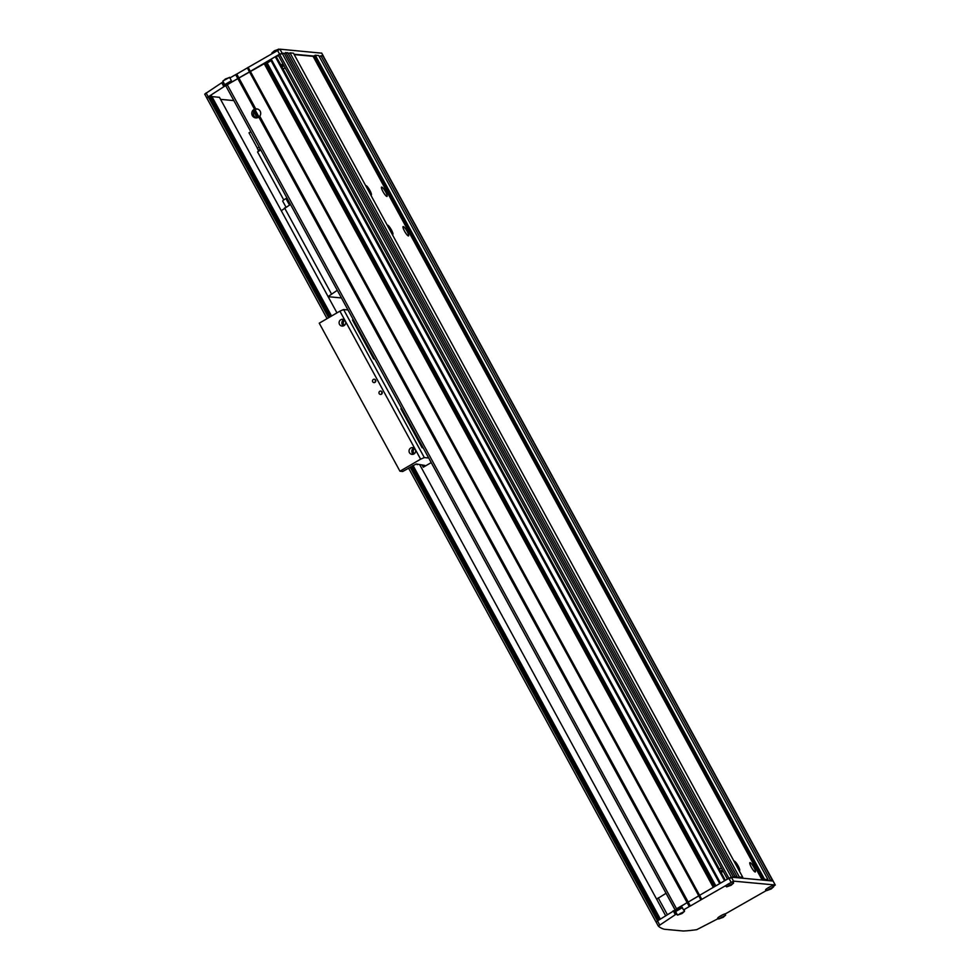 <?xml version="1.0" encoding="UTF-8"?>
<svg xmlns="http://www.w3.org/2000/svg" width="980" height="980" viewBox="0 0 980 980"><rect width="100%" height="100%" fill="white"/><g stroke="black" fill="none" stroke-linecap="round" stroke-linejoin="round"><path stroke-width="1.47" d="M719.724 883.592L270.517 59.682L271.203 59.094L720.496 883.152L724.575 880.763L275.282 56.718L276.299 56.816L281.86 66.689L719.259 868.917M284.065 65.844L281.909 66.799M285.07 67.988L283.073 68.87L285.07 67.988M254.028 109.442A4.545 4.398 95.3 0 1 254.518 109.184L255.756 108.903A4.545 4.398 95.3 0 1 259.749 116.216L258.793 117.024A4.545 4.398 95.3 0 1 251.872 114.342A4.545 4.398 95.3 0 1 254.028 109.442M257.458 109.001A4.545 4.398 -84.7 0 0 256.552 117.906M381.747 187.082A5.39 1.078 59.7 0 0 381.588 187.107A5.39 1.078 59.7 0 0 383.18 191.982A5.39 1.078 59.7 0 0 386.855 196.453A5.39 1.078 59.7 0 0 387.014 196.429A5.39 1.078 59.7 0 0 385.434 191.553A5.39 1.078 59.7 0 0 381.747 187.082M370.648 194.775A5.39 1.078 59.7 0 0 371.114 194.996A5.39 1.078 59.7 0 0 371.285 194.959A5.39 1.078 59.7 0 0 369.693 190.096A5.39 1.078 59.7 0 0 366.005 185.624A5.39 1.078 59.7 0 0 365.846 185.649A5.39 1.078 59.7 0 0 365.736 185.771M392.172 234.245A5.39 1.078 59.7 0 0 392.637 234.465A5.39 1.078 59.7 0 0 392.809 234.441A5.39 1.078 59.7 0 0 391.216 229.565A5.39 1.078 59.7 0 0 387.529 225.094A5.39 1.078 59.7 0 0 387.37 225.131A5.39 1.078 59.7 0 0 387.259 225.253M403.27 226.552A5.39 1.078 59.7 0 0 403.111 226.588A5.39 1.078 59.7 0 0 404.703 231.452A5.39 1.078 59.7 0 0 408.378 235.935A5.39 1.078 59.7 0 0 408.538 235.898A5.39 1.078 59.7 0 0 406.957 231.035A5.39 1.078 59.7 0 0 403.27 226.552M750.055 862.608A5.39 1.078 59.7 0 0 749.896 862.633A5.39 1.078 59.7 0 0 751.489 867.508A5.39 1.078 59.7 0 0 755.164 871.98A5.39 1.078 59.7 0 0 755.323 871.955A5.39 1.078 59.7 0 0 753.742 867.08A5.39 1.078 59.7 0 0 750.055 862.608M738.957 870.289A5.39 1.078 59.7 0 0 739.422 870.522A5.39 1.078 59.7 0 0 739.594 870.485A5.39 1.078 59.7 0 0 738.001 865.622A5.39 1.078 59.7 0 0 734.314 861.138A5.39 1.078 59.7 0 0 734.155 861.175A5.39 1.078 59.7 0 0 734.045 861.298M721.439 868.06L719.283 869.003M255.756 108.903L238.924 78.02L265.788 62.818L714.849 886.447M675.024 909.661L225.817 85.86L227.262 84.721L676.543 908.779L688.205 902.066L259.749 116.216M773.404 886.422L775.217 884.989L733.518 881.13L700.933 899.848L698.777 895.904L699.598 895.328L688.205 902.066L698.777 895.904L249.484 71.859L279.606 54.194L287.802 52.687L737.095 876.733L735.649 877.578M254.518 109.184L237.822 78.559L249.484 71.859L247.34 67.902L279.925 49.184L321.685 53.165M700.933 899.848L690.361 906.01L688.205 902.066L687.115 902.617L258.793 117.024M227.262 84.721L238.924 78.02L236.768 74.064L247.34 67.902M768.786 880.653L772.301 880.003L770.856 880.836L773.134 881.081L323.841 57.11M772.301 880.003L323.008 55.946L320.938 55.762L770.231 879.807M319.345 56.681L320.938 55.762M768.014 879.599L318.733 55.554L315.278 55.235L764.572 879.281L768.014 879.599L766.581 880.444M762.991 880.114L763.604 879.844L314.323 55.799L315.278 55.235M763.604 879.844L764.572 879.281M762.183 880.04L313.086 56.325L314.323 55.799M294.208 54.574L313.086 56.325M737.854 877.774L739.3 876.941L742.754 877.259L741.444 878.117M742.754 877.259L293.461 53.202L290.007 52.883L739.3 876.941M288.414 53.814L290.007 52.883M775.217 884.989L773.061 881.045L731.374 877.173L282.081 53.128L278.161 55.039L727.454 879.085L735.012 876.537L285.731 52.491M735.012 876.537L737.095 876.733M733.579 877.382L284.286 53.337L282.081 53.128L279.925 49.184M719.247 868.942L725.298 880.346M271.203 59.094L275.282 56.718M715.841 885.859L267.173 62.941L271.056 60.674M715.633 885.981L267.173 62.941M266.095 63.382L266.891 62.916M714.445 886.667L265.237 62.769M731.043 882.196L728.899 878.252L699.598 895.328L713.281 887.353L264 63.296M701.754 899.285L248.161 67.338M719.308 869.039L721.452 868.084M720.386 871.012L722.591 870.154M720.361 871.269L722.615 870.203M328.079 296.572L337.279 290.3M341.444 297.932L328.153 296.707M281.272 210.712L290.472 204.44M284.555 207.895L331.363 293.755M374.948 382.396A1.703 1.654 -84.7 0 0 374.299 379.223A1.703 1.654 -84.7 0 0 372.535 381.281A1.703 1.654 -84.7 0 0 374.948 382.396M381.404 394.242A1.703 1.654 -84.7 0 0 380.755 391.069A1.703 1.654 -84.7 0 0 378.99 393.127A1.703 1.654 -84.7 0 0 381.404 394.242M344.629 320.166A2.842 2.756 -84.7 0 0 344.127 325.58M344.887 320.435A2.842 2.756 -84.7 0 0 344.421 325.372M431.225 462.597L423.299 467.215L424.805 465.414L416.243 463.969L402.719 471.478L399.963 471.221L319.247 323.192L339.901 311.15L345.279 320.999A3.405 3.308 -84.7 0 0 339.166 323.412A3.405 3.308 -84.7 0 0 344.017 325.654A3.405 3.308 -84.7 0 0 345.291 321.024L415.226 449.293A3.405 3.308 -84.7 0 0 409.113 451.707A3.405 3.308 -84.7 0 0 413.964 453.948A3.405 3.308 -84.7 0 0 415.238 449.318L420.616 459.179L424.316 457.574L428.701 457.979M344.066 319.75A3.405 3.308 -84.7 0 0 343.49 325.899M414.577 448.46A2.842 2.756 -84.7 0 0 414.075 453.875M414.834 448.73A2.842 2.756 -84.7 0 0 414.369 453.666M414.013 448.044A3.405 3.308 -84.7 0 0 413.438 454.193M399.963 471.221L420.616 459.179M422.184 465.169L423.299 467.215M416.843 464.018L417.211 464.704M339.901 311.15L343.613 309.545L424.316 457.574M343.613 309.545L347.986 309.95M382.188 392.282A1.421 1.372 -84.7 0 0 382.077 393.519M382.065 391.976A1.703 1.654 -84.7 0 0 381.894 393.813M375.732 380.448A1.421 1.372 -84.7 0 0 375.622 381.685M375.61 380.13A1.703 1.654 -84.7 0 0 375.438 381.967M401.567 408.207L400.894 408.783L422.147 447.774L422.821 447.186M422.147 447.774L423.189 447.86M258.157 117.429L254.42 110.593M257.103 117.821L253.759 111.683M220.561 99.36L233.853 100.597M665.616 915.651L419.881 464.949M336.961 312.853L219.446 97.314L211.937 96.616M660.348 919.056L413.033 465.463M331.559 316.013L211.57 95.93L209.218 96.359L206.829 98.061L327.075 318.623L206.829 98.061M276.201 56.803L278.394 55.456M223.55 82.467A4.545 0.637 -28.6 0 1 223.048 82.54L221.737 82.737L223.893 86.681L237.822 78.559L235.666 74.615L236.768 74.064M204.71 94.117L206.829 98L204.71 94.117L221.737 82.737M222.227 82.455L223.734 85.223L231.415 80.74L229.908 77.971L235.666 74.615M294.025 54.231L313.698 56.056M206.07 92.904L208.213 96.849L223.893 86.681M208.213 96.849L206.952 97.841M733.175 882.368A4.545 0.637 151.4 0 0 733.53 881.829A4.545 0.637 151.4 0 0 728.446 883.899A4.545 0.637 151.4 0 0 725.555 886.177A4.545 0.637 151.4 0 0 726.205 886.177M773.22 886.092A4.545 0.637 151.4 0 0 773.575 885.54A4.545 0.637 151.4 0 0 768.479 887.611A4.545 0.637 151.4 0 0 765.601 889.889A4.545 0.637 151.4 0 0 766.25 889.889M766.544 890.428L725.47 913.813A4.545 0.637 151.4 0 0 720.533 915.957A4.545 0.637 151.4 0 0 717.642 918.236A4.545 0.637 151.4 0 0 717.789 918.297L718.352 918.358M690.361 906.01L689.259 906.561L687.115 902.617L657.507 920.894L410.13 467.154M673.187 910.739L675.33 914.683L674.314 911.645L676.788 910.2M678.062 909.452L681.994 907.162L683.501 909.918L689.259 906.561M675.33 914.683L658.315 926.076A454.034 63.186 151.4 0 0 664.158 929.236L683.207 931A454.034 63.186 151.4 0 0 696.78 929.653L718.426 918.493M675.82 914.401L676.641 914.487A4.545 0.637 151.4 0 0 677.143 914.414M684.126 910.604A4.545 0.637 151.4 0 0 684.469 910.065A4.545 0.637 151.4 0 0 684.334 910.004L683.501 909.918M277.45 50.25L728.899 878.252L731.374 877.173L733.518 881.13M321.624 53.042L773.122 881.155M656.147 922.107L658.303 926.063L656.147 922.107L657.507 920.894L659.663 924.851M674.314 911.645L675.134 911.719A4.545 0.637 151.4 0 0 675.636 911.645M353.143 319.394L352.469 319.97L373.723 358.95L374.397 358.374M373.723 358.95L374.764 359.048M666.045 893.295L656.649 899.199M658.205 897.864L667.307 914.548M280.831 65.109L282.938 63.786M283.416 64.656L281.272 65.587L283.183 64.227M769.814 889.423L771.897 887.929L769.582 889.007M721.856 917.77L723.938 916.276L721.623 917.341M723.179 871.232L721.06 872.555M722.995 870.914L720.986 872.42M729.769 885.712L731.852 884.217L729.537 885.283M680.72 913.948L682.791 912.454L680.488 913.519M260.533 149.548L258.671 151.19M260.166 148.862L258.34 150.467M259.1 146.902L257.409 148.409M250.831 131.749L249.006 132.827L257.373 148.176M260.766 149.965A431.335 60.025 151.4 0 0 257.544 151.888L283.759 199.957M286.932 197.96L285.94 198.548A5.108 0.711 151.4 0 0 282.693 201.108L285.952 207.074M258.928 116.926L255.106 109.919M659.577 919.558L412.237 465.929M330.762 316.479L210.455 95.832M658.438 920.294L411.086 466.603M329.599 317.152L209.218 96.359M328.643 317.704L208.262 96.922M656.11 922.094L408.562 468.073L656.11 922.107M224.322 84.868L223.048 82.54M675.134 911.719L676.641 914.487M222.987 80.936L229.553 77.359M225.388 79.221L222.864 81.205L225.327 79.025L229.847 77.408L225.388 79.221M224.861 84.562L230.839 81.083M228.891 82.21L226.257 83.753M272.048 52.687L278.602 49.11M274.449 50.984L271.925 52.969L274.388 50.789L278.908 49.172L274.449 50.984M769.325 888.823L771.15 888.983L769.325 888.823M765.956 889.35L766.642 890.612L773.612 886.802L772.926 885.553M721.366 917.158L723.191 917.329L721.366 917.158M717.997 917.697L718.683 918.946L725.653 915.149L724.967 913.887M729.279 885.099L731.105 885.271L729.279 885.099M725.911 885.638L726.596 886.888L733.567 883.09L732.893 881.829M680.218 913.336L682.043 913.507L680.218 913.336M682.301 907.713L675.6 911.572L677.535 915.124L684.518 911.327L683.758 909.942M675.722 911.302L678.062 909.403L682.57 907.774M678.074 909.391L682.276 907.725M285.94 198.548L289.48 205.028M674.975 909.685L225.817 85.86M258.953 116.914L255.131 109.907M321.697 53.079L323.853 57.024M775.29 885.026L773.134 881.081M224.739 84.635L222.864 81.205M766.642 890.612L771.15 888.983L773.612 886.802M718.683 918.946L723.191 917.329L725.653 915.149M726.596 886.888L731.105 885.271L733.567 883.09M677.535 915.124L682.056 913.507L684.518 911.327M675.6 911.572L678.062 909.391M258.573 151.043L258.23 150.418M258.316 150.21L257.311 148.372"/></g></svg>

